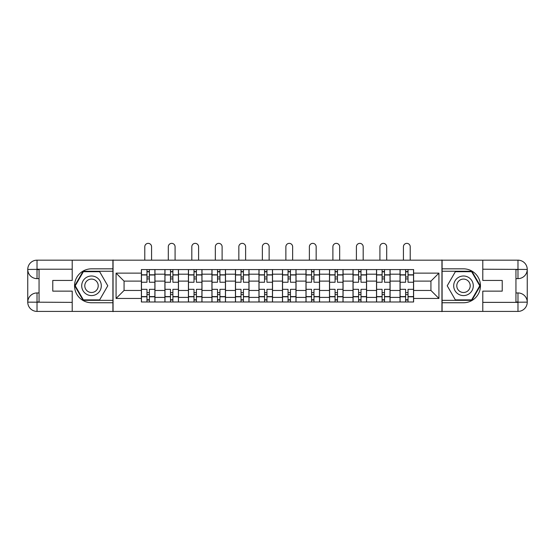 <?xml version="1.0" encoding="UTF-8"?>
<svg xmlns="http://www.w3.org/2000/svg" width="555" height="555" viewBox="0 0 555 555"><rect width="100%" height="100%" fill="white"/><g stroke="black" fill="none" stroke-linecap="round" stroke-linejoin="round"><path stroke-width="0.83" d="M68.147 311.411L486.853 311.411M486.853 260.17L68.147 260.17M164.911 301.989L164.911 274.184L154.963 274.184L154.963 301.989M154.963 274.184L154.963 269.584M164.911 274.184L164.911 269.584M178.474 269.584L178.474 301.989M188.423 301.989L188.423 269.584M201.985 269.584L201.985 301.989M211.934 301.989L211.934 269.584M225.503 269.584L225.503 301.989M235.445 301.989L235.445 269.584M249.015 269.584L249.015 301.989M258.963 301.989L258.963 269.584M272.526 269.584L272.526 301.989M282.474 301.989L282.474 269.584M296.037 269.584L296.037 301.989M305.985 301.989L305.985 269.584M319.555 269.584L319.555 301.989M329.497 301.989L329.497 269.584M343.066 269.584L343.066 301.989M353.015 301.989L353.015 269.584M366.577 269.584L366.577 301.989M376.526 301.989L376.526 269.584M390.089 269.584L390.089 301.989M400.037 301.989L400.037 269.584M400.037 290.459L390.089 290.459M376.526 290.459L366.577 290.459M353.015 290.459L343.066 290.459M329.497 290.459L319.555 290.459M305.985 290.459L296.037 290.459M282.474 290.459L272.526 290.459M258.963 290.459L249.015 290.459M235.445 290.459L225.503 290.459M211.934 290.459L201.985 290.459M188.423 290.459L178.474 290.459M164.911 290.459L154.963 290.459M400.037 281.114L390.089 281.114M376.526 281.114L366.577 281.114M353.015 281.114L343.066 281.114M329.497 281.114L319.555 281.114M305.985 281.114L296.037 281.114M282.474 281.114L272.526 281.114M258.963 281.114L249.015 281.114M235.445 281.114L225.503 281.114M211.934 281.114L201.985 281.114M188.423 281.114L178.474 281.114M164.911 281.114L154.963 281.114M124.063 290.459L141.393 290.459L141.393 281.114L124.063 281.114L124.063 290.459L116.071 298.451L116.071 273.129L141.393 273.129L141.393 281.114M413.607 281.114L413.607 290.459L430.937 290.459L430.937 281.114L413.607 281.114L413.607 269.584L141.393 269.584L141.393 273.129M413.607 273.129L438.929 273.129L438.929 298.451L413.607 298.451L413.607 290.459M141.393 290.459L141.393 301.989L413.607 301.989L413.607 298.451M141.393 298.451L116.071 298.451M441.94 311.639L441.94 259.941M113.06 311.639L113.06 259.941M149.385 299.735L146.971 299.735M146.971 271.846L149.385 271.846M172.896 299.735L170.489 299.735M170.489 271.846L172.896 271.846M196.408 299.735L194 299.735M194 271.846L196.408 271.846M219.926 299.735L217.511 299.735M217.511 271.846L219.926 271.846M243.437 299.735L241.023 299.735M241.023 271.846L243.437 271.846M266.948 299.735L264.541 299.735M264.541 271.846L266.948 271.846M290.459 299.735L288.052 299.735M288.052 271.846L290.459 271.846M313.977 299.735L311.563 299.735M311.563 271.846L313.977 271.846M337.489 299.735L335.074 299.735M335.074 271.846L337.489 271.846M361 299.735L358.592 299.735M358.592 271.846L361 271.846M384.511 299.735L382.104 299.735M382.104 271.846L384.511 271.846M408.029 299.735L405.615 299.735M405.615 271.846L408.029 271.846M116.071 273.129L124.063 281.114M430.937 290.459L438.929 298.451M430.937 281.114L438.929 273.129M154.887 301.989L154.887 282.245L149.385 282.245L149.385 269.584M146.971 269.584L146.971 282.245L141.469 282.245L141.469 269.584M151.57 259.941L151.57 246.753A3.392 3.392 0 0 0 148.178 243.361A3.392 3.392 0 0 0 144.786 246.753L144.786 259.941M154.887 282.245L154.887 269.584M141.469 301.989L141.469 289.328L146.971 289.328L146.971 301.989M149.385 301.989L149.385 289.328L154.887 289.328M146.971 278.929L149.385 278.929M141.469 289.328L141.469 282.245M149.385 292.645L146.971 292.645M149.385 300.033L146.971 300.033M146.971 294.608L149.385 294.608M149.385 276.973L146.971 276.973M146.971 271.548L149.385 271.548M39.051 278.631L37.018 278.631A9.268 9.268 0 0 1 27.75 269.439A9.268 9.268 0 0 1 37.018 260.17L112.908 260.17L112.908 268.835L91.506 268.835A16.955 16.955 0 0 0 74.55 285.79A16.955 16.955 0 0 0 91.506 302.746L112.908 302.746L112.908 311.411L37.018 311.411A9.268 9.268 0 0 1 27.75 302.142A9.268 9.268 0 0 1 37.018 292.95L39.051 292.95M112.908 302.746L112.908 268.835M72.212 260.17L72.212 280.442L52.774 280.442L52.774 291.139L72.212 291.139L72.212 311.411M72.212 269.21L37.018 269.21L37.018 278.631A9.268 9.268 0 0 1 27.75 269.439L27.75 302.142L72.212 302.371M37.018 302.371L37.018 311.411A9.268 9.268 0 0 1 27.75 302.142A9.268 9.268 0 0 1 37.018 292.95L37.018 301.989L39.051 301.989L39.051 269.584L37.018 269.584M112.908 271.242L83.111 271.242L74.71 285.79L83.111 300.331L112.908 300.331M37.018 278.631A9.268 9.268 0 0 1 27.75 269.439L36.783 269.369M515.949 292.95L517.981 292.95A9.268 9.268 0 0 1 527.25 302.142A9.268 9.268 0 0 1 517.981 311.411L442.092 311.411L442.092 302.746L463.494 302.746A16.955 16.955 0 0 0 480.45 285.79A16.955 16.955 0 0 0 463.494 268.835L442.092 268.835L442.092 260.17L517.981 260.17A9.268 9.268 0 0 1 527.25 269.439A9.268 9.268 0 0 1 517.981 278.631L515.949 278.631M442.092 268.835L442.092 302.746M482.788 311.411L482.788 291.139L502.226 291.139L502.226 280.442L482.788 280.442L482.788 260.17M482.788 302.371L517.981 302.371L517.981 292.95A9.268 9.268 0 0 1 527.25 302.142L527.25 269.439L482.788 269.21M517.981 269.21L517.981 260.17A9.268 9.268 0 0 1 527.25 269.439A9.268 9.268 0 0 1 517.981 278.631L517.981 269.584L515.949 269.584L515.949 301.989L517.981 301.989M442.092 300.331L471.889 300.331L480.29 285.79L471.889 271.242L442.092 271.242M517.981 292.95A9.268 9.268 0 0 1 527.25 302.142L518.217 302.211M81.71 285.79A9.796 9.796 0 0 0 91.506 295.586A9.796 9.796 0 0 0 101.301 285.79A9.796 9.796 0 0 0 91.506 275.995A9.796 9.796 0 0 0 81.71 285.79M84.797 285.79A6.709 6.709 0 0 0 91.506 292.499A6.709 6.709 0 0 0 98.214 285.79A6.709 6.709 0 0 0 91.506 279.082A6.709 6.709 0 0 0 84.797 285.79M99.643 271.7L107.781 285.79L99.643 299.88L83.368 299.88L75.23 285.79L83.368 271.7L99.643 271.7M453.699 285.79A9.796 9.796 0 0 0 463.494 295.586A9.796 9.796 0 0 0 473.29 285.79A9.796 9.796 0 0 0 463.494 275.995A9.796 9.796 0 0 0 453.699 285.79M456.786 285.79A6.709 6.709 0 0 0 463.494 292.499A6.709 6.709 0 0 0 470.203 285.79A6.709 6.709 0 0 0 463.494 279.082A6.709 6.709 0 0 0 456.786 285.79M471.632 271.7L479.77 285.79L471.632 299.88L455.357 299.88L447.219 285.79L455.357 271.7L471.632 271.7M178.398 301.989L178.398 282.245L172.896 282.245L172.896 269.584M170.489 269.584L170.489 282.245L164.988 282.245L164.988 269.584M175.082 259.941L175.082 246.753A3.392 3.392 0 0 0 171.689 243.361A3.392 3.392 0 0 0 168.304 246.753L168.304 259.941M178.398 282.245L178.398 269.584M164.988 301.989L164.988 289.328L170.489 289.328L170.489 301.989M172.896 301.989L172.896 289.328L178.398 289.328M170.489 278.929L172.896 278.929M164.988 289.328L164.988 282.245M172.896 292.645L170.489 292.645M172.896 300.033L170.489 300.033M170.489 294.608L172.896 294.608M172.896 276.973L170.489 276.973M170.489 271.548L172.896 271.548M201.909 301.989L201.909 282.245L196.408 282.245L196.408 269.584M194 269.584L194 282.245L188.499 282.245L188.499 269.584M198.593 259.941L198.593 246.753A3.392 3.392 0 0 0 195.207 243.361A3.392 3.392 0 0 0 191.815 246.753L191.815 259.941M201.909 282.245L201.909 269.584M188.499 301.989L188.499 289.328L194 289.328L194 301.989M196.408 301.989L196.408 289.328L201.909 289.328M194 278.929L196.408 278.929M188.499 289.328L188.499 282.245M196.408 292.645L194 292.645M196.408 300.033L194 300.033M194 294.608L196.408 294.608M196.408 276.973L194 276.973M194 271.548L196.408 271.548M225.427 301.989L225.427 282.245L219.926 282.245L219.926 269.584M217.511 269.584L217.511 282.245L212.01 282.245L212.01 269.584M222.111 259.941L222.111 246.753A3.392 3.392 0 0 0 218.719 243.361A3.392 3.392 0 0 0 215.326 246.753L215.326 259.941M225.427 282.245L225.427 269.584M212.01 301.989L212.01 289.328L217.511 289.328L217.511 301.989M219.926 301.989L219.926 289.328L225.427 289.328M217.511 278.929L219.926 278.929M212.01 289.328L212.01 282.245M219.926 292.645L217.511 292.645M219.926 300.033L217.511 300.033M217.511 294.608L219.926 294.608M219.926 276.973L217.511 276.973M217.511 271.548L219.926 271.548M248.938 301.989L248.938 282.245L243.437 282.245L243.437 269.584M241.023 269.584L241.023 282.245L235.521 282.245L235.521 269.584M245.622 259.941L245.622 246.753A3.392 3.392 0 0 0 242.23 243.361A3.392 3.392 0 0 0 238.837 246.753L238.837 259.941M248.938 282.245L248.938 269.584M235.521 301.989L235.521 289.328L241.023 289.328L241.023 301.989M243.437 301.989L243.437 289.328L248.938 289.328M241.023 278.929L243.437 278.929M235.521 289.328L235.521 282.245M243.437 292.645L241.023 292.645M243.437 300.033L241.023 300.033M241.023 294.608L243.437 294.608M243.437 276.973L241.023 276.973M241.023 271.548L243.437 271.548M272.45 301.989L272.45 282.245L266.948 282.245L266.948 269.584M264.541 269.584L264.541 282.245L259.039 282.245L259.039 269.584M269.133 259.941L269.133 246.753A3.392 3.392 0 0 0 265.741 243.361A3.392 3.392 0 0 0 262.355 246.753L262.355 259.941M272.45 282.245L272.45 269.584M259.039 301.989L259.039 289.328L264.541 289.328L264.541 301.989M266.948 301.989L266.948 289.328L272.45 289.328M264.541 278.929L266.948 278.929M259.039 289.328L259.039 282.245M266.948 292.645L264.541 292.645M266.948 300.033L264.541 300.033M264.541 294.608L266.948 294.608M266.948 276.973L264.541 276.973M264.541 271.548L266.948 271.548M295.961 301.989L295.961 282.245L290.459 282.245L290.459 269.584M288.052 269.584L288.052 282.245L282.55 282.245L282.55 269.584M292.645 259.941L292.645 246.753A3.392 3.392 0 0 0 289.259 243.361A3.392 3.392 0 0 0 285.867 246.753L285.867 259.941M295.961 282.245L295.961 269.584M282.55 301.989L282.55 289.328L288.052 289.328L288.052 301.989M290.459 301.989L290.459 289.328L295.961 289.328M288.052 278.929L290.459 278.929M282.55 289.328L282.55 282.245M290.459 292.645L288.052 292.645M290.459 300.033L288.052 300.033M288.052 294.608L290.459 294.608M290.459 276.973L288.052 276.973M288.052 271.548L290.459 271.548M319.479 301.989L319.479 282.245L313.977 282.245L313.977 269.584M311.563 269.584L311.563 282.245L306.062 282.245L306.062 269.584M316.163 259.941L316.163 246.753A3.392 3.392 0 0 0 312.77 243.361A3.392 3.392 0 0 0 309.378 246.753L309.378 259.941M319.479 282.245L319.479 269.584M306.062 301.989L306.062 289.328L311.563 289.328L311.563 301.989M313.977 301.989L313.977 289.328L319.479 289.328M311.563 278.929L313.977 278.929M306.062 289.328L306.062 282.245M313.977 292.645L311.563 292.645M313.977 300.033L311.563 300.033M311.563 294.608L313.977 294.608M313.977 276.973L311.563 276.973M311.563 271.548L313.977 271.548M342.99 301.989L342.99 282.245L337.489 282.245L337.489 269.584M335.074 269.584L335.074 282.245L329.573 282.245L329.573 269.584M339.674 259.941L339.674 246.753A3.392 3.392 0 0 0 336.281 243.361A3.392 3.392 0 0 0 332.889 246.753L332.889 259.941M342.99 282.245L342.99 269.584M329.573 301.989L329.573 289.328L335.074 289.328L335.074 301.989M337.489 301.989L337.489 289.328L342.99 289.328M335.074 278.929L337.489 278.929M329.573 289.328L329.573 282.245M337.489 292.645L335.074 292.645M337.489 300.033L335.074 300.033M335.074 294.608L337.489 294.608M337.489 276.973L335.074 276.973M335.074 271.548L337.489 271.548M366.501 301.989L366.501 282.245L361 282.245L361 269.584M358.592 269.584L358.592 282.245L353.091 282.245L353.091 269.584M363.185 259.941L363.185 246.753A3.392 3.392 0 0 0 359.793 243.361A3.392 3.392 0 0 0 356.407 246.753L356.407 259.941M366.501 282.245L366.501 269.584M353.091 301.989L353.091 289.328L358.592 289.328L358.592 301.989M361 301.989L361 289.328L366.501 289.328M358.592 278.929L361 278.929M353.091 289.328L353.091 282.245M361 292.645L358.592 292.645M361 300.033L358.592 300.033M358.592 294.608L361 294.608M361 276.973L358.592 276.973M358.592 271.548L361 271.548M390.012 301.989L390.012 282.245L384.511 282.245L384.511 269.584M382.104 269.584L382.104 282.245L376.602 282.245L376.602 269.584M386.696 259.941L386.696 246.753A3.392 3.392 0 0 0 383.311 243.361A3.392 3.392 0 0 0 379.918 246.753L379.918 259.941M390.012 282.245L390.012 269.584M376.602 301.989L376.602 289.328L382.104 289.328L382.104 301.989M384.511 301.989L384.511 289.328L390.012 289.328M382.104 278.929L384.511 278.929M376.602 289.328L376.602 282.245M384.511 292.645L382.104 292.645M384.511 300.033L382.104 300.033M382.104 294.608L384.511 294.608M384.511 276.973L382.104 276.973M382.104 271.548L384.511 271.548M413.531 301.989L413.531 282.245L408.029 282.245L408.029 269.584M405.615 269.584L405.615 282.245L400.113 282.245L400.113 269.584M410.214 259.941L410.214 246.753A3.392 3.392 0 0 0 406.822 243.361A3.392 3.392 0 0 0 403.429 246.753L403.429 259.941M413.531 282.245L413.531 269.584M400.113 301.989L400.113 289.328L405.615 289.328L405.615 301.989M408.029 301.989L408.029 289.328L413.531 289.328M405.615 278.929L408.029 278.929M400.113 289.328L400.113 282.245M408.029 292.645L405.615 292.645M408.029 300.033L405.615 300.033M405.615 294.608L408.029 294.608M408.029 276.973L405.615 276.973M405.615 271.548L408.029 271.548M376.526 274.184L366.577 274.184M353.015 274.184L343.066 274.184M329.497 274.184L319.555 274.184M305.985 274.184L296.037 274.184M282.474 274.184L272.526 274.184M258.963 274.184L249.015 274.184M235.445 274.184L225.503 274.184M211.934 274.184L201.985 274.184M188.423 274.184L178.474 274.184M400.037 274.184L390.089 274.184M376.526 297.397L366.577 297.397M353.015 297.397L343.066 297.397M329.497 297.397L319.555 297.397M305.985 297.397L296.037 297.397M282.474 297.397L272.526 297.397M258.963 297.397L249.015 297.397M235.445 297.397L225.503 297.397M211.934 297.397L201.985 297.397M188.423 297.397L178.474 297.397M164.911 297.397L154.963 297.397M400.037 297.397L390.089 297.397M154.887 274.787L149.385 274.787M146.971 274.787L141.469 274.787M146.971 274.989L141.469 274.989M146.971 296.592L141.469 296.592M146.971 296.793L141.469 296.793M154.887 296.793L149.385 296.793M154.887 274.989L149.385 274.989M154.887 296.592L149.385 296.592M27.75 302.142A9.268 9.268 0 0 1 37.018 292.95M27.75 269.439A9.268 9.268 0 0 1 37.018 260.17L37.018 269.21M527.25 269.439A9.268 9.268 0 0 1 517.981 278.631M527.25 302.142A9.268 9.268 0 0 1 517.981 311.411L517.981 302.371M178.398 274.787L172.896 274.787M170.489 274.787L164.988 274.787M170.489 274.989L164.988 274.989M170.489 296.592L164.988 296.592M170.489 296.793L164.988 296.793M178.398 296.793L172.896 296.793M178.398 274.989L172.896 274.989M178.398 296.592L172.896 296.592M201.909 274.787L196.408 274.787M194 274.787L188.499 274.787M194 274.989L188.499 274.989M194 296.592L188.499 296.592M194 296.793L188.499 296.793M201.909 296.793L196.408 296.793M201.909 274.989L196.408 274.989M201.909 296.592L196.408 296.592M225.427 274.787L219.926 274.787M217.511 274.787L212.01 274.787M217.511 274.989L212.01 274.989M217.511 296.592L212.01 296.592M217.511 296.793L212.01 296.793M225.427 296.793L219.926 296.793M225.427 274.989L219.926 274.989M225.427 296.592L219.926 296.592M248.938 274.787L243.437 274.787M241.023 274.787L235.521 274.787M241.023 274.989L235.521 274.989M241.023 296.592L235.521 296.592M241.023 296.793L235.521 296.793M248.938 296.793L243.437 296.793M248.938 274.989L243.437 274.989M248.938 296.592L243.437 296.592M272.45 274.787L266.948 274.787M264.541 274.787L259.039 274.787M264.541 274.989L259.039 274.989M264.541 296.592L259.039 296.592M264.541 296.793L259.039 296.793M272.45 296.793L266.948 296.793M272.45 274.989L266.948 274.989M272.45 296.592L266.948 296.592M295.961 274.787L290.459 274.787M288.052 274.787L282.55 274.787M288.052 274.989L282.55 274.989M288.052 296.592L282.55 296.592M288.052 296.793L282.55 296.793M295.961 296.793L290.459 296.793M295.961 274.989L290.459 274.989M295.961 296.592L290.459 296.592M319.479 274.787L313.977 274.787M311.563 274.787L306.062 274.787M311.563 274.989L306.062 274.989M311.563 296.592L306.062 296.592M311.563 296.793L306.062 296.793M319.479 296.793L313.977 296.793M319.479 274.989L313.977 274.989M319.479 296.592L313.977 296.592M342.99 274.787L337.489 274.787M335.074 274.787L329.573 274.787M335.074 274.989L329.573 274.989M335.074 296.592L329.573 296.592M335.074 296.793L329.573 296.793M342.99 296.793L337.489 296.793M342.99 274.989L337.489 274.989M342.99 296.592L337.489 296.592M366.501 274.787L361 274.787M358.592 274.787L353.091 274.787M358.592 274.989L353.091 274.989M358.592 296.592L353.091 296.592M358.592 296.793L353.091 296.793M366.501 296.793L361 296.793M366.501 274.989L361 274.989M366.501 296.592L361 296.592M390.012 274.787L384.511 274.787M382.104 274.787L376.602 274.787M382.104 274.989L376.602 274.989M382.104 296.592L376.602 296.592M382.104 296.793L376.602 296.793M390.012 296.793L384.511 296.793M390.012 274.989L384.511 274.989M390.012 296.592L384.511 296.592M413.531 274.787L408.029 274.787M405.615 274.787L400.113 274.787M405.615 274.989L400.113 274.989M405.615 296.592L400.113 296.592M405.615 296.793L400.113 296.793M413.531 296.793L408.029 296.793M413.531 274.989L408.029 274.989M413.531 296.592L408.029 296.592"/></g></svg>
